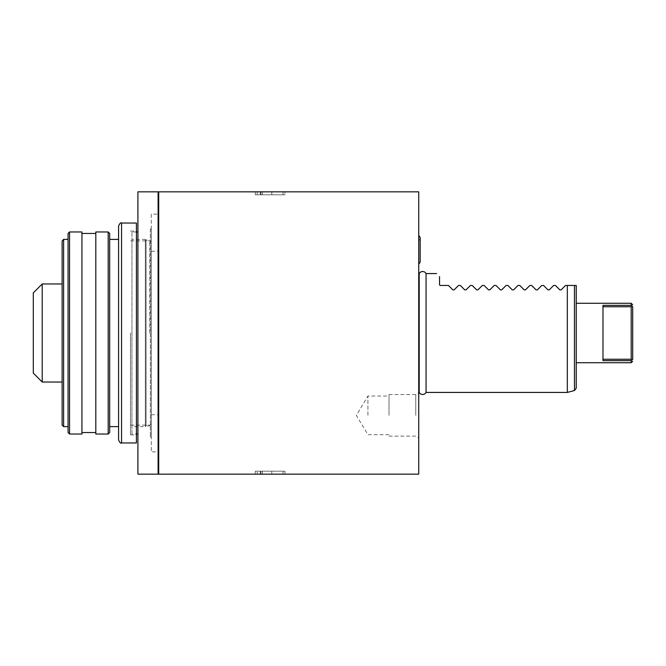 <?xml version="1.0" encoding="UTF-8"?>
<svg xmlns="http://www.w3.org/2000/svg" width="666" height="666" viewBox="0 0 666 666"><rect width="100%" height="100%" fill="white"/><g stroke="black" fill="none" stroke-linecap="round" stroke-linejoin="round"><path stroke-width="0.5" stroke-dasharray="3.33 2.5" d="M517.99 285.456L519.771 285.456M448.451 285.456L440.134 285.456L439.535 284.857L439.535 276.54M452.872 289.877L454.137 289.877M458.558 285.456L460.339 285.456M464.76 289.877L466.025 289.877M470.446 285.456L472.227 285.456M476.648 289.877L477.905 289.877M482.334 285.456L484.115 285.456M488.536 289.877L489.793 289.877M494.214 285.456L496.003 285.456M500.424 289.877L501.681 289.877M506.102 285.456L507.883 285.456M512.312 289.877L513.569 289.877M524.192 289.877L525.457 289.877M529.878 285.456L531.659 285.456M536.08 289.877L537.345 289.877M541.766 285.456L543.548 285.456M547.968 289.877L549.234 289.877M553.654 285.456L555.436 285.456M559.856 289.877L561.113 289.877M565.542 285.456L567.324 285.456L567.324 392.432M426.057 392.432L426.057 273.568M419.197 392.432L419.197 273.568M576.24 388.22L576.24 285.456L574.475 285.456L574.475 390.517M576.24 333L576.24 362.72L576.24 333M631.218 303.28L631.218 305.369L602.98 305.369L602.98 360.631L631.218 360.631L631.218 362.72M602.98 359.249L602.98 305.369L602.98 359.249L631.21 359.249L631.21 306.751L602.98 306.751M631.218 360.631L631.676 359.931L631.21 359.249M631.676 359.931L632.7 359.249L632.7 359.948M631.21 306.751L631.676 306.069L632.7 306.751L632.7 359.249M631.676 306.069L631.218 305.369M418.731 333L418.731 392.432L418.731 333M418.731 474.159L418.731 191.841L158.708 191.841L158.708 474.159L418.731 474.159M418.731 415.359L418.731 392.84L418.731 415.359M418.731 235.781L418.731 263.803L418.731 235.781M257.226 474.159L285.006 474.159L255.286 474.159L271.803 474.159L257.226 474.159L257.226 471.187L255.286 471.187L271.803 471.187L257.226 471.187M260.348 474.159L285.006 474.159L255.286 474.159L260.348 474.159L260.348 471.187L285.006 471.187L255.286 471.187L285.006 471.187L255.286 471.187L260.348 471.187L260.348 474.159M158.708 333L158.708 414.727L158.708 333M255.286 191.841L255.286 194.813L260.348 194.813L255.286 194.813L255.286 191.841L255.286 194.813L255.286 191.841L255.286 194.813L255.286 191.841L285.006 191.841L255.286 191.841L285.006 191.841L260.348 191.841L285.006 191.841L285.006 194.813L255.286 194.813L285.006 194.813L260.348 194.813L285.006 194.813L285.006 191.841M271.803 191.841L271.803 194.813M262.404 191.841L262.404 194.813M260.93 191.841L260.93 194.813M260.348 191.841L260.348 194.813L260.348 191.841M151.282 333L151.282 241.733L151.282 333M149.792 333L149.792 240.876L149.792 333M130.478 333L130.478 434.931L130.478 333M136.422 442.957L136.422 223.043M118.59 226.015L118.59 439.985M118.59 333L118.59 426.606L118.59 333M109.674 333L109.674 426.606L109.674 333M109.674 432.55L109.674 233.45M108.192 434.041L108.192 231.959M95.804 434.041L95.804 231.959M95.804 432.55L95.804 233.45L95.804 432.55M81.935 432.55L81.935 233.45L81.935 432.55M81.935 434.041L81.935 231.959M69.555 434.041L69.555 231.959M68.065 432.55L68.065 233.45M68.065 333L68.065 426.606L68.065 333M63.611 239.394L63.611 426.606M62.129 240.876L62.129 425.124M62.129 333L62.129 382.034L62.129 333M42.216 382.034L42.216 283.966M33.3 373.118L33.3 292.882M255.286 474.159L255.286 471.187L255.286 474.159M271.803 474.159L271.803 471.187M285.006 474.159L285.006 471.187L285.006 474.159M262.404 474.159L262.404 471.187M260.93 474.159L260.93 471.187M415.759 415.359L415.759 394.555L415.759 415.359M389.019 415.359L389.019 394.555L389.019 415.359M367.932 415.359L367.932 396.037L367.932 415.359M420.163 238.128A2.647 2.647 0 0 1 418.731 240.476L418.731 259.107A2.647 2.647 0 0 1 420.163 261.455L420.163 238.128M418.731 259.107L418.731 240.476M136.422 231.959L131.96 231.959L131.96 434.041L136.422 434.041M137.904 231.959L137.904 434.041L137.904 231.959M131.96 231.959L131.96 434.041M131.96 239.394L131.96 426.606L131.96 239.394L145.338 239.394L145.338 426.606L131.96 426.606M145.338 239.394L145.338 426.606L146.079 425.865L146.079 240.135L145.338 239.394M146.079 240.135L146.079 425.865L150.383 425.865L150.383 240.135L146.079 240.135M150.383 240.135L150.383 425.865M150.383 228.987L150.383 437.013L150.383 228.987L151.282 228.987L151.282 437.013L150.383 437.013M151.282 228.987L151.282 437.013M151.282 214.127L151.282 451.873L151.282 214.127L158.117 214.127L158.117 451.873L151.282 451.873M158.117 214.127L158.117 451.873M158.117 191.841L158.117 474.159L137.904 474.159L137.904 191.841L158.117 191.841M257.226 191.841L257.226 194.813M283.075 191.841L283.075 194.813M121.562 223.043L121.562 442.957M283.075 474.159L283.075 471.187M151.282 414.727L158.117 414.727M151.282 251.273L158.117 251.273M151.282 241.733L149.792 240.876L130.478 240.876M151.282 424.267L149.792 425.124L130.478 425.124M130.478 231.069L136.422 231.069M130.478 434.931L136.422 434.931M389.019 436.155L415.759 436.155L418.731 437.87M389.019 394.555L415.759 394.555L418.731 392.84M389.019 434.673L367.932 434.673L356.327 415.359L367.932 396.037L389.019 396.037"/><path stroke-width="1" d="M439.535 276.54C435.556 272.56 435.556 272.56 439.535 276.54C435.556 272.56 435.556 272.56 439.535 276.54L439.535 284.857L440.134 285.456L448.451 285.456L452.872 289.877L454.137 289.877L458.558 285.456L460.339 285.456L464.76 289.877L466.025 289.877L470.446 285.456L472.227 285.456L476.648 289.877L477.905 289.877L482.334 285.456L484.115 285.456L488.536 289.877L489.793 289.877L494.214 285.456L496.003 285.456L500.424 289.877L501.681 289.877L506.102 285.456L507.883 285.456L512.312 289.877L513.569 289.877L517.99 285.456L519.771 285.456L524.192 289.877L519.771 285.456M418.731 273.568L419.197 273.568A3.896 3.896 0 0 1 426.057 273.568L426.057 392.432L567.324 392.432L567.324 285.456L574.475 285.456L565.542 285.456L561.113 289.877L565.542 285.456M524.192 289.877L525.457 289.877L529.878 285.456L531.659 285.456L536.08 289.877L537.345 289.877L541.766 285.456L543.548 285.456L547.968 289.877L549.234 289.877L553.654 285.456L555.436 285.456L559.856 289.877L561.113 289.877M452.872 289.877L448.451 285.456M458.558 285.456L454.137 289.877M464.76 289.877L460.339 285.456M470.446 285.456L466.025 289.877M476.648 289.877L472.227 285.456M482.334 285.456L477.905 289.877M488.536 289.877L484.115 285.456M494.214 285.456L489.793 289.877M500.424 289.877L496.003 285.456M506.102 285.456L501.681 289.877M512.312 289.877L507.883 285.456M517.99 285.456L513.569 289.877M529.878 285.456L525.457 289.877M536.08 289.877L531.659 285.456M541.766 285.456L537.345 289.877M547.968 289.877L543.548 285.456M553.654 285.456L549.234 289.877M559.856 289.877L555.436 285.456M419.197 273.568L419.197 392.432A3.896 3.896 0 0 0 426.057 392.432M574.475 390.517L576.24 388.22L576.24 285.456L574.475 285.456L574.475 390.517L567.324 392.432M576.24 362.72L631.218 362.72L631.218 360.631L602.98 360.631L602.98 305.369L631.218 305.369L631.218 303.28L576.24 303.28M632.425 359.432L631.934 359.765M632.7 359.249C632.7 361.888 632.7 361.888 632.7 359.249C632.7 361.888 632.7 361.888 632.7 359.249L632.7 306.751L631.676 306.069L631.21 306.751L631.21 359.249L631.676 359.931L631.218 360.631M631.21 359.249L602.98 359.249M602.98 306.751L631.21 306.751M631.218 305.369L632.7 306.751C632.7 304.112 632.7 304.112 632.7 306.751C632.7 304.112 632.7 304.112 632.7 306.751L632.459 306.593M418.731 191.841L418.731 474.159L158.708 474.159L158.708 191.841L418.731 191.841M285.006 191.841L255.286 191.841M121.562 442.957L136.422 442.957L136.422 223.043L121.562 223.043C120.821 222.294 119.83 223.285 118.59 226.015L118.59 439.985C119.83 442.715 120.821 443.706 121.562 442.957L121.562 223.043M109.674 432.55L109.674 233.45L108.192 231.959L95.804 231.959L95.804 434.041L108.192 434.041L109.674 432.55M108.192 434.041L108.192 231.959M95.804 233.45L81.935 233.45M95.804 432.55L81.935 432.55M81.935 434.041L81.935 231.959L69.555 231.959L69.555 434.041L81.935 434.041M69.555 231.959L68.065 233.45L68.065 432.55L69.555 434.041M63.611 239.394L62.129 240.876L62.129 425.124L63.611 426.606L63.611 239.394L68.065 239.394M62.129 283.966L42.216 283.966L42.216 382.034L62.129 382.034M42.216 283.966L33.3 292.882L33.3 373.118L42.216 382.034M418.731 235.781A2.647 2.647 0 0 1 420.163 238.128L420.163 261.455A2.647 2.647 0 0 1 418.731 263.803M136.422 434.041L137.904 434.041M136.422 231.959L137.904 231.959M158.117 191.841L158.117 474.159L137.904 474.159L137.904 191.841L158.117 191.841M426.057 273.568L436.563 273.568M632.7 361.23L631.218 362.72M632.7 304.77L631.218 303.28M418.731 392.432L419.197 392.432M158.117 414.727L158.708 414.727M158.117 251.273L158.708 251.273M109.674 239.394L118.59 239.394M63.611 426.606L68.065 426.606M109.674 426.606L118.59 426.606"/></g></svg>
